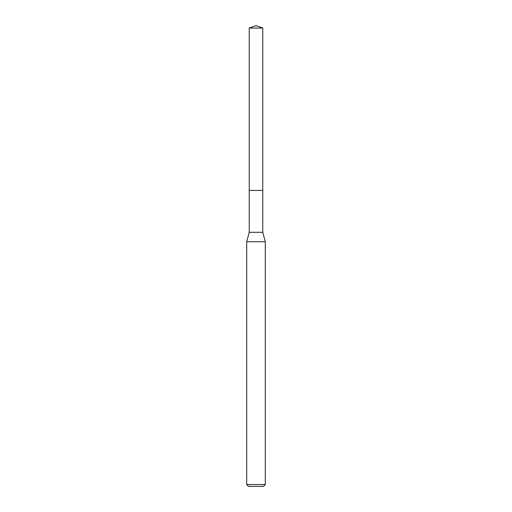 <?xml version="1.0" encoding="UTF-8"?>
<svg xmlns="http://www.w3.org/2000/svg" width="512" height="512" viewBox="0 0 512 512"><rect width="100%" height="100%" fill="white"/><g stroke="black" fill="none" stroke-linecap="round" stroke-linejoin="round"><path stroke-width="0.77" d="M249.235 190.419L249.235 232.314L262.765 232.314L262.765 28.064L249.235 28.064L249.235 190.419L262.765 190.419L249.235 190.419L249.235 28.064L256 25.6L249.235 28.064M262.765 232.314L265.293 241.747L246.707 241.747L249.235 232.314M265.293 484.544L263.43 486.4L248.57 486.4L246.707 484.544L265.293 484.544L265.293 241.747M256 25.6L262.765 28.064M246.707 484.544L246.707 241.747"/></g></svg>
